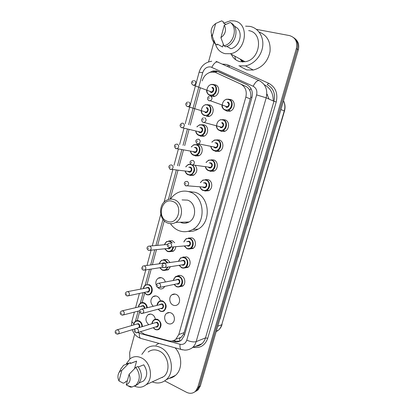 <?xml version="1.0" encoding="UTF-8"?>
<svg xmlns="http://www.w3.org/2000/svg" width="414" height="414" viewBox="0 0 414 414"><rect width="100%" height="100%" fill="white"/><g stroke="black" fill="none" stroke-linecap="round" stroke-linejoin="round"><path stroke-width="0.62" d="M223.125 119.687L224.849 119.832C229.873 120.893 229.734 129.727 224.667 131.336L221.599 131.486L219.953 130.653M217.127 139.849L219.234 139.968C224.072 141.086 224.134 149.563 219.311 151.317L216.01 151.519L214.664 150.867M211.192 159.84L213.665 159.918C218.344 161.082 218.576 169.238 213.986 171.106L210.478 171.355L209.479 170.904M205.328 179.655L208.154 179.681C212.677 180.892 213.055 188.753 208.687 190.714L204.997 191.009L204.345 190.73M188.199 238.066L191.93 237.853C196.05 239.199 196.759 246.33 192.971 248.472L189.219 248.995M182.646 257.187L186.621 256.887C190.631 258.269 191.413 265.203 187.796 267.382L184.23 268.013M177.176 276.133C178.486 275.289 179.883 275.16 181.363 275.74C185.265 277.163 186.114 283.916 182.657 286.121L179.267 286.84M176.152 294.421C179.955 295.886 180.861 302.468 177.549 304.694C176.193 305.641 174.729 305.791 173.166 305.134C169.336 303.612 168.519 296.988 171.882 294.825C173.207 293.935 174.63 293.8 176.152 294.421M170.987 312.932C174.703 314.433 175.65 320.866 172.478 323.101C171.111 324.095 169.631 324.245 168.027 323.546C164.291 321.994 163.421 315.52 166.651 313.346C167.981 312.41 169.429 312.27 170.987 312.932M229.185 99.355L230.52 99.495C235.747 100.504 235.364 109.726 230.044 111.164L227.239 111.268L225.268 110.196M148.771 324.685C145.319 321.45 145.05 318.164 147.964 314.826C149.237 313.962 150.608 313.853 152.073 314.49C153.858 315.416 154.945 316.995 155.343 319.23M153.133 306.179C150.173 302.805 150.137 299.622 153.025 296.631C154.282 295.813 155.633 295.699 157.061 296.3C158.821 297.174 159.913 298.701 160.342 300.88M156.523 285.939C155.26 282.752 155.799 280.195 158.138 278.27C159.385 277.494 160.704 277.385 162.097 277.949C163.69 278.694 164.756 280.024 165.289 281.934M164.85 286.369L163.256 288.216C161.972 289.044 160.616 289.163 159.183 288.568L157.403 287.244M163.318 259.728L167.178 259.428L170.092 262.46M170.392 266.688L168.224 269.804L164.834 270.352M168.669 240.953L172.307 240.736L174.713 242.739M175.743 246.863C175.526 248.814 174.687 250.273 173.223 251.231L169.678 251.676M202.229 124.769L204.086 124.893C208.956 125.959 208.785 134.69 203.864 136.211L200.945 136.33L199.491 135.606M208.04 104.814L209.556 104.944C214.607 105.963 214.224 115.051 209.07 116.412L206.389 116.489M196.464 144.558L198.663 144.652C203.367 145.775 203.383 154.168 198.684 155.819L195.558 155.985L194.378 155.426M195.268 165.465C197.809 169.342 197.23 172.602 193.535 175.251L190.212 175.453L189.348 175.065M213.914 84.684L215.083 84.808C220.331 85.765 219.694 95.246 214.307 96.426L211.885 96.462L209.841 95.318M183.247 256.887L183.552 257.125M179.117 275.408L179.397 275.719M140.377 331.738L144.579 334.289L168.736 340.805C171.339 341.457 173.683 340.96 175.774 339.314L178.801 334.517L245.844 97.093C247.117 91.075 245.398 86.728 240.7 84.058L216.191 72.745L214.587 72.196L210.798 72.171C206.539 73.309 203.672 76.212 202.213 80.88M179.878 341.141L179.598 338.341L181.156 337.327L183.542 334.181L184.126 332.613L250.755 97.13C251.019 94.646 250.677 92.4 249.73 90.397C248.861 88.555 247.505 87.199 245.662 86.324L216.191 72.745M139.668 311.628L137.251 320.596M200.293 87.954L190.228 125.085M189.017 129.551L184.66 145.624M183.464 150.049L179.148 165.962M177.963 170.345L170.159 199.139M164.275 220.833L157.625 245.362M156.471 249.632L152.393 264.67M151.208 269.053L147.063 284.335M144.672 293.169L142.126 302.546M172.012 341.007L174.387 341.643C177.001 342.295 179.35 341.793 181.441 340.132L184.406 335.423L251.924 97.564C253.187 91.603 251.479 87.302 246.801 84.653L216.646 70.98L212.998 70.944L209.008 72.74M212.801 71.979L214.307 71.544L217.945 71.586L219.529 72.124L247.091 84.792M242.63 61.945L240.715 59.368M256.442 29.363L289.448 35.578C295.379 37.4 297.687 41.726 296.367 48.552L197.773 387.406L195.511 391.251C192.898 393.554 189.907 393.905 186.538 392.301L164.679 380.901M129.851 358.943L129.685 352.531L134.669 334.15M208.542 61.893L214.147 41.24M293.676 37.643C297.314 40.375 298.535 44.246 297.335 49.261L199.056 386.707L196.805 390.542L194.58 392.022L196.805 390.542L199.056 386.707L297.335 49.261C298.535 44.246 297.314 40.375 293.676 37.643M243.204 61.934L241.874 59.994L243.204 61.934M179.904 341.136L175.81 341.115L173.699 340.546M294.654 38.393C298.277 41.115 299.493 44.971 298.297 49.959L200.335 386.014L198.083 389.838L195.874 391.308M231.55 278.927L229.071 288.149M222.577 309.703L220.144 318.764M259.309 183.707L256.685 193.447M266.176 160.886L268.852 150.965M278.746 117.783L275.62 127.74M238.133 257.068L240.658 247.675M247.339 225.501L249.911 215.942M245.59 26.16L249.849 26.377C258.093 27.862 263.821 36.499 262.724 46.052C261.695 55.605 254.056 64.284 245.507 65.888L238.852 65.826M259.081 32.023C267.196 35.231 270.839 41.798 270 51.714C267.786 61.546 262.217 67.648 253.29 70.018L246.775 69.94L240.016 66.431M235.618 59.709L234.743 56.107M223.772 23.143L230.422 20.772L234.117 20.912C249.901 22.879 246.547 51.574 230.355 53.716L225.118 53.68C220.212 52.449 216.983 49.219 215.425 44.003M248.669 30.61C263.827 32.602 260.613 59.797 245.052 61.727L240.016 61.66C235.985 60.677 233.087 58.208 231.322 54.244M226.789 46.404L230.903 48.723C239.587 46.782 243.515 32.716 236.72 27.624L234.246 26.02M224.331 25.125C226.613 29.999 225.475 34.186 220.9 37.695L224.331 25.125L230.329 22.449C238.128 27.873 233.682 43.905 223.938 45.794L225.651 46.751C235.349 44.883 239.778 28.949 232.016 23.546L230.329 22.449M220.9 37.695L223.938 45.794M219.234 21.859L221.759 20.85L223.482 21.947L223.244 22.811L225.759 24.405M223.317 44.231L222.561 46.979L217.438 44.143L217.205 44.991L214.649 43.299C212.454 40.965 211.414 37.99 211.528 34.372M212.304 35.966C210.483 32.696 210.757 29.306 213.117 25.797L215.684 23.484L212.304 35.966L214.649 43.299M215.456 44.029L213.893 40.194M215.684 23.484L221.759 20.85M167.277 221.278C156.321 217.676 161.838 197.111 172.669 201.442C183.888 204.92 178.098 225.94 167.277 221.278M167.773 223.074C158.774 220.176 158.07 204.128 166.749 200.159C169.15 198.953 171.619 198.777 174.149 199.631C183.035 202.239 184.183 218.08 175.774 222.38C173.176 223.824 170.506 224.057 167.773 223.074M180.318 222.246L181.26 222.654C183.919 223.601 186.517 223.374 189.048 221.987C197.224 217.847 196.107 202.622 187.464 200.112L182.062 199.915M186.6 222.97L185.917 222.08M170.547 199.108C172.441 196.283 174.822 194.156 177.694 192.727C181.601 190.864 185.607 190.606 189.71 191.946C204.495 196.091 206.679 222.116 192.8 229.434C188.329 231.98 183.749 232.399 179.045 230.696C175.567 229.33 172.716 226.986 170.496 223.658M188.272 191.527L195.01 192.272C209.619 196.355 211.782 221.956 198.063 229.159C194.937 230.976 191.646 231.695 188.189 231.317M141.831 354.384L146.261 348.598C150.51 345.488 155.214 345.105 160.373 347.455C171.774 352.438 175.381 372.367 166.123 379.788C162.009 383.183 157.382 383.881 152.238 381.884M155.99 345.053L158.883 343.366M126.332 363.834L129.996 358.829C133.474 356.231 137.324 355.931 141.547 357.929C150.831 362.157 153.697 378.67 146.126 384.699C142.685 387.514 138.83 387.996 134.571 386.138M148.165 352.009C151.534 349.514 155.266 349.204 159.359 351.082C168.353 355.057 171.122 370.763 163.799 376.559L158.593 378.955M138.317 367.006L143.756 364.806C147.741 370.856 147.684 376.243 143.575 380.968L139.73 382.691M129.127 374.266C131.057 379.379 130.089 382.919 126.229 384.885L129.127 374.266L135.864 367.347C140.382 373.977 140.393 379.928 135.89 385.206L132.066 387.023L130.451 387.116L131.228 386.764M126.229 384.885L130.451 387.116M135.864 367.347L137.919 366.519C142.421 373.107 142.432 379.027 137.945 384.28L134.943 385.915M118.932 372.797L120.909 368.874L123.579 365.267L130.689 362.747L130.488 363.476L136.599 361.106L134.529 368.683M132.19 362.705L136.599 361.106M127.341 380.818L125.561 381.584L125.364 382.303L123.268 383.204L118.968 380.937C117.762 378.375 117.633 375.902 118.575 373.506C119.284 371.917 120.365 370.877 121.825 370.38L118.968 380.937M175.06 347.807C182.388 355.29 182.615 369.49 175.5 375.358C173.621 376.994 171.484 378.003 169.093 378.38M162.329 377.635L161.864 377.449M121.825 370.38L128.609 363.549M126.751 363.73L130.689 362.747M251.955 97.44L250.755 97.13M249.73 90.397L250.956 88.498M184.628 334.636L183.542 334.181M215.746 72.553L216.651 71.389M245.662 86.324L240.7 84.058M250.377 98.987L245.844 97.093M184.126 332.613L178.801 334.517M228.383 65.283L229.635 65.764L228.994 66.965M137.764 332.561L139.373 333.291L180.043 344.277C183.304 344.883 185.544 343.501 186.771 340.137L256.608 94.899C257.456 90.914 256.313 88.032 253.161 86.257L210.793 66.954C206.922 66.535 204.221 68.45 202.689 72.693L188.624 124.666M211.694 61.251C205.303 62.193 201.111 65.836 199.113 72.181L202.689 72.693M142.193 338.787L140.439 338.305C139.508 337.306 139.151 335.635 139.373 333.291M222.711 64.129L226.142 64.398L228.44 65.164L268.67 83.276C275.579 87.106 278.099 93.341 276.236 101.984L207.74 338.264C205.09 345.431 200.267 348.443 193.276 347.294M296.367 48.552L298.297 49.959M197.773 387.406L200.335 386.014M253.161 86.257C255.309 82.065 257.358 80.197 259.299 80.647C265.591 84.151 267.884 89.874 266.186 97.813L273.939 101.29C275.595 93.6 273.354 88.042 267.216 84.627L268.67 83.276M216.01 61.35L259.2 80.606M256.608 94.899L266.186 97.813L196.158 341.622L205.489 337.902L273.939 101.29L276.236 101.984M186.771 340.137C190.606 341.778 193.736 342.269 196.158 341.622C195.429 344.091 194.187 346.099 192.422 347.651L201.83 343.77C203.559 342.259 204.775 340.303 205.489 337.902L207.74 338.264M195.843 346.239C198.083 346.073 200.081 345.25 201.83 343.77C200.138 345.297 198.104 346.135 195.739 346.28M187.407 129.152L183.04 145.304M181.834 149.749L177.508 165.74M176.317 170.144L168.369 199.496M162.997 219.358L155.912 245.518M154.753 249.808L150.665 264.919M149.475 269.323L145.19 285.142M143.156 292.657L140.268 303.327M138.162 311.116L135.394 321.347M227.565 66.323L228.44 65.164M182.553 349.861L180.939 349.421C180.095 348.422 179.8 346.704 180.043 344.277M131.952 321.14L131.937 321.207C131.818 321.906 132.464 322.677 133.862 323.515M211.839 67.311C213.878 63.244 215.963 61.489 218.095 62.048M219.529 72.124L218.235 71.524M175.81 341.115L174.387 341.643M273.224 100.969C273.349 93.305 270.347 87.877 264.204 84.694M280.935 109.508L284.475 111.061L221.738 324.752L284.263 110.931C285.256 107.335 284.992 103.955 283.476 100.793M216.175 331.666L218.137 330.388C219.844 328.944 221.045 327.065 221.738 324.752L217.754 326.253M181.958 222.887L182.15 222.189M213.024 110.114L213.205 109.462M266.818 94.045L267.641 95.075M242.697 61.945L240.86 59.445M243.127 61.94L241.729 59.916M242.123 61.934L240.167 59.067M213.143 84.415C218.09 85.315 217.485 94.257 212.408 95.37L210.136 95.406C207.818 94.625 206.664 92.845 206.674 90.061M210.064 94.977C215.71 96.685 218.69 85.858 212.874 84.71C207.228 83.085 204.319 93.787 210.064 94.977M210.307 91.83L211.59 91.97C213.707 90.475 213.81 89.015 211.901 87.582M194.435 80.544C196.422 82.044 196.308 83.592 194.109 85.18L193.183 85.201M192.758 82.888L192.965 82.107L192.758 82.888M211.036 84.425L213.117 84.404M212.17 87.282C215.073 87.861 213.588 93.259 210.767 92.415M205.235 104.716L207.595 104.67C212.356 105.627 211.989 114.197 207.135 115.485L204.614 115.558C202.462 114.818 201.313 113.157 201.178 110.585M204.542 115.144C210.136 116.945 213.086 106.222 207.326 104.975C201.732 103.262 198.849 113.86 204.542 115.144M205.023 112.147L206.156 112.163C208.154 110.662 208.221 109.218 206.358 107.831M188.67 101.963C190.606 103.422 190.533 104.949 188.458 106.543L187.428 106.574L186.45 105.906M186.988 104.349L187.195 103.578L186.988 104.349M206.627 107.521C209.5 108.152 208.035 113.498 205.235 112.608M196.888 126.839L199.512 124.821L202.099 124.733C206.689 125.742 206.524 133.976 201.892 135.409L199.15 135.523C197.261 134.871 196.143 133.443 195.786 131.238M195.957 131.279C196.324 133.261 197.364 134.54 199.072 135.124C204.609 137.008 207.538 126.389 201.83 125.049C199.978 124.63 198.389 125.24 197.059 126.881M199.879 127.626L201.142 127.574C203.983 128.247 202.529 133.541 199.76 132.609L198.787 131.983M198.917 131.74L199.688 132.206L200.764 132.164C202.653 130.664 202.684 129.235 200.868 127.885M199.496 132.159L200.764 132.164L181.42 127.528C179.51 126.053 179.655 124.614 181.865 123.217L182.957 123.175C184.846 124.593 184.81 126.099 182.853 127.688L181.73 127.74L180.84 127.155M181.275 125.592L181.477 124.826L181.275 125.592M191.284 146.934L193.861 144.734L196.66 144.61C201.085 145.666 201.095 153.589 196.676 155.147L193.731 155.297C191.987 154.676 190.895 153.356 190.461 151.333M190.626 151.364C191.066 153.175 192.075 154.355 193.654 154.908C199.139 156.885 202.037 146.365 196.386 144.931C194.414 144.47 192.774 145.148 191.454 146.965M194.29 147.529L195.703 147.431C198.518 148.15 197.08 153.397 194.337 152.419L193.467 151.886M193.581 151.638L194.259 152.031L195.418 151.974C197.199 150.479 197.204 149.071 195.429 147.751L195.103 147.689M194.145 152.01L195.418 151.974L175.748 148.471C173.916 146.365 174.046 144.952 176.126 144.227L177.306 144.17C179.148 145.552 179.143 147.037 177.296 148.626L176.09 148.693M175.619 146.623L175.821 145.868L175.619 146.623M175.934 148.636L175.298 148.191M192.733 165.103C195.568 168.736 195.154 171.929 191.491 174.698L188.37 174.884M185.363 171.246C185.855 172.892 186.828 173.983 188.287 174.517C193.209 176.426 196.536 167.422 191.785 164.979M188.748 167.261L190.316 167.106C193.105 167.872 191.682 173.068 188.96 172.048L188.189 171.587M188.339 171.386L190.114 171.603C191.796 170.107 191.775 168.721 190.042 167.437L189.457 167.354M188.944 171.712L190.114 171.603L170.133 169.207C168.369 167.209 168.472 165.817 170.454 165.031L171.712 164.958C173.507 166.314 173.533 167.779 171.784 169.357L170.506 169.435M170.014 167.447L170.216 166.697L170.014 167.447M188.334 174.874C186.74 174.273 185.689 173.057 185.198 171.225M185.751 166.858L188.282 164.462L190.585 164.146M190.994 164.627C188.903 164.12 187.211 164.87 185.917 166.878M170.252 169.326L169.823 169.026M164.358 244.746L166.656 241.512L170.195 241.243L172.338 242.951M173.425 247.096C173.202 248.907 172.415 250.253 171.06 251.143L167.406 251.443M164.881 248.767L167.313 251.122C170.273 251.847 172.146 250.522 172.923 247.142M171.769 243.002L169.921 241.6C167.334 240.907 165.528 241.952 164.503 244.736M170.609 247.412C170.035 248.654 169.155 249.099 167.96 248.747L167.51 248.493M167.132 244.493L167.83 243.996M169.973 247.629L169.321 248.307L150.21 250.279L148.233 250.17C146.546 248.773 146.597 247.453 148.388 246.211L149.868 246.092C151.503 247.36 151.617 248.757 150.21 250.279L148.533 250.31M148.16 248.705L148.352 247.986L148.16 248.705M173.776 250.837L171.06 251.143C170.185 251.79 168.938 251.878 167.323 251.407L164.736 248.783M159.204 263.697L161.408 260.328L165.051 260.039L167.748 262.797M168.022 267.056L166.03 269.824L162.267 270.135M159.918 267.713L162.19 269.84C164.606 270.59 166.376 269.69 167.489 267.139M167.24 262.869L164.772 260.401C162.102 259.661 160.29 260.753 159.343 263.682M163.287 267.61L162.511 267.315M161.941 263.309L164.125 262.766L164.808 263.216M163.949 263.175L144.351 265.819M162.831 267.263L144.936 270.021L142.892 269.928C141.428 269.048 141.469 267.744 143.016 266.005L144.543 265.886C146.137 267.139 146.271 268.52 144.936 270.021L143.353 270.13M142.83 268.531L143.021 267.817L142.83 268.531M168.788 269.374L166.03 269.824C165.165 270.518 163.887 270.611 162.195 270.109L159.778 267.734M143.379 288.439C143.57 287.016 144.284 285.841 145.516 284.915L149.164 284.641C152.694 285.996 153.392 292.32 150.22 294.245C149.04 295.001 147.793 295.104 146.473 294.545M144.331 292.408L146.37 294.256C151.41 296.791 154.075 287.052 148.885 285.013C146.168 284.221 144.393 285.349 143.554 288.403M146.064 287.896L148.253 287.326C150.841 288.351 149.516 293.21 146.996 291.948L146.846 291.87M147.28 291.782L148.383 291.544C149.589 290.152 149.454 288.868 147.974 287.699L127.745 291.601M147.26 291.782L128.537 295.777L126.451 295.684C124.961 294.235 125.007 292.952 126.591 291.834L128.112 291.72C129.644 292.962 129.789 294.313 128.537 295.777L127.16 295.958M126.394 294.38L126.58 293.681L126.394 294.38M138.447 306.81C138.524 305.48 139.202 304.269 140.491 303.172C141.65 302.417 142.892 302.324 144.207 302.888C145.987 303.819 147.017 305.413 147.291 307.674M144.6 312.813L143.699 313.056M146.81 307.799C146.572 305.656 145.609 304.145 143.927 303.265C141.143 302.432 139.368 303.597 138.612 306.769M141.086 306.158L143.301 305.558C144.31 306.122 144.786 307.043 144.734 308.326M144.227 308.461C144.336 307.302 143.932 306.458 143.021 305.936L122.503 310.759M139.704 310.717L123.455 314.919L121.323 314.842C119.827 313.631 119.869 312.358 121.442 311.023L122.994 310.909C124.495 312.14 124.65 313.476 123.455 314.919L122.177 315.147M121.271 313.595L121.452 312.901L121.271 313.595M133.567 325.006C133.763 323.246 134.415 321.994 135.518 321.259C136.687 320.467 137.95 320.369 139.295 320.974C141.329 322.123 142.354 324.007 142.364 326.62M141.867 326.77C141.914 324.271 140.962 322.465 139.016 321.352C136.165 320.477 134.405 321.678 133.727 324.959M136.149 324.255L138.395 323.629C139.803 324.607 140.149 325.901 139.446 327.505M138.643 327.748C139.694 326.377 139.513 325.13 138.11 324.012L136.589 324.126L117.317 329.741M135.414 328.747L118.42 333.886L116.241 333.819C114.792 332.675 114.828 331.412 116.35 330.025L117.923 329.911C119.392 331.138 119.558 332.463 118.42 333.886L117.24 334.15M116.194 332.623L116.381 331.94L116.194 332.623M226.194 99.246L228.652 99.184C233.574 100.131 233.211 108.835 228.197 110.186L225.558 110.284C223.224 109.487 222.039 107.707 221.997 104.949M228.388 99.489C222.587 97.771 219.596 108.577 225.501 109.86C231.297 111.666 234.36 100.731 228.388 99.489M227.664 102.087C230.639 102.713 229.118 108.163 226.22 107.273M225.863 106.74L227.193 106.807C229.258 105.27 229.325 103.8 227.4 102.398M210.571 96.105C212.579 97.58 212.511 99.132 210.359 100.773L209.282 100.814L208.185 100.028M209.122 97.735L208.904 98.522L209.122 97.735M220.238 119.749L222.955 119.641C227.69 120.64 227.55 128.977 222.773 130.493L219.891 130.633C217.738 129.882 216.558 128.242 216.367 125.706M222.685 119.956C216.946 118.145 213.981 128.847 219.829 130.224C225.573 132.123 228.606 121.297 222.685 119.956M221.971 122.528C224.921 123.201 223.415 128.599 220.543 127.662M219.523 126.601L220.481 127.248L221.614 127.196C223.555 125.654 223.586 124.205 221.707 122.844M204.64 117.752C206.596 119.18 206.565 120.712 204.542 122.353L203.362 122.415L202.353 121.716M203.181 119.429L202.969 120.205L203.181 119.429M211.839 142.142L214.369 140.051L217.314 139.901C221.873 140.951 221.93 148.947 217.386 150.603L214.281 150.789C212.418 150.142 211.28 148.75 210.861 146.613M211.047 146.654C211.471 148.569 212.527 149.816 214.214 150.396C219.901 152.383 222.903 141.66 217.045 140.227C215.068 139.766 213.391 140.418 212.025 142.183M214.949 142.846L216.336 142.773C219.254 143.492 217.764 148.838 214.918 147.855L213.976 147.275M214.059 146.975L214.856 147.456L216.077 147.389C217.904 145.847 217.899 144.419 216.067 143.099L215.849 143.047M197.411 143.761L196.593 143.187M214.706 147.425L216.077 147.389L197.193 143.58C195.279 141.526 195.392 140.082 197.519 139.254L198.767 139.182C200.676 140.569 200.681 142.08 198.777 143.715L197.504 143.793M197.307 140.9L197.095 141.671L197.307 140.9M208.692 170.744C206.995 170.123 205.898 168.85 205.406 166.92M206.079 162.459L208.578 160.161L211.725 159.97C216.129 161.067 216.346 168.757 212.02 170.521L208.723 170.754M205.592 166.946C206.084 168.679 207.103 169.823 208.651 170.371C214.281 172.447 217.257 161.827 211.456 160.301C209.339 159.794 207.611 160.523 206.265 162.49M209.194 162.95L210.752 162.821C213.645 163.592 212.165 168.886 209.349 167.856L208.521 167.365M208.625 167.106L209.282 167.473L210.586 167.385C212.304 165.854 212.268 164.441 210.483 163.157L209.976 163.075M191.516 164.886L190.901 164.446M209.339 167.51L210.586 167.385L191.366 164.736C189.524 162.79 189.612 161.372 191.625 160.482L192.955 160.394C194.818 161.745 194.849 163.235 193.064 164.86L191.708 164.958M191.485 162.153L191.278 162.914L191.485 162.153M203.176 190.512C201.618 189.922 200.567 188.753 200.024 187.009M200.397 182.605L202.86 180.08L206.188 179.842C210.447 180.985 210.804 188.401 206.689 190.254L203.217 190.528M200.205 187.024C200.743 188.593 201.721 189.638 203.139 190.161C208.718 192.324 211.668 181.803 205.918 180.183C203.667 179.629 201.887 180.442 200.583 182.621M203.486 182.89L205.225 182.683C208.087 183.495 206.622 188.743 203.833 187.671L203.103 187.252M203.274 187.05L205.137 187.195C206.757 185.674 206.695 184.282 204.951 183.024L204.164 182.952M185.689 185.788L185.281 185.498M203.823 187.34L205.137 187.195L185.596 185.684C183.816 183.847 183.883 182.45 185.798 181.498L187.206 181.389C189.017 182.714 189.079 184.183 187.392 185.798L185.964 185.907M185.726 183.19L185.519 183.945L185.726 183.19M186.937 248.71L184.23 246.004M183.852 241.931L186.15 238.687L189.897 238.35C193.778 239.623 194.44 246.351 190.875 248.369L187.004 248.736M184.39 245.988L186.921 248.41C192.344 250.822 195.211 240.601 189.622 238.712C186.947 238.014 185.079 239.08 184.013 241.916M186.724 241.678L188.95 241.145C191.734 242.092 190.311 247.189 187.599 245.994L187.097 245.719M187.537 245.673L189.048 245.523C190.419 244.037 190.295 242.702 188.675 241.507L187.164 241.641M187.521 245.673L168.638 247.298C166.904 245.957 166.93 244.617 168.715 243.277L170.289 243.132C171.97 244.395 172.1 245.807 170.677 247.37L168.814 247.386M168.793 245.052L168.591 245.787L168.793 245.052M179.071 265.338L181.622 267.744L179.107 265.333M178.512 261.25L180.716 257.844L184.566 257.492C188.344 258.797 189.074 265.338 185.674 267.392C184.416 268.189 183.097 268.319 181.705 267.78M179.262 265.307L181.617 267.47C186.988 269.959 189.829 259.832 184.292 257.86C181.518 257.115 179.645 258.238 178.667 261.229M181.348 260.846L183.625 260.266C186.383 261.255 184.97 266.305 182.284 265.069L181.937 264.888M182.388 264.82L183.775 264.603C185.074 263.138 184.934 261.819 183.35 260.634L164.596 263.247M182.367 264.82L165.202 267.496L163.095 267.439C161.62 266.626 161.636 265.302 163.142 263.459L164.756 263.309C166.402 264.556 166.552 265.954 165.202 267.496L163.447 267.594M163.256 265.265L163.059 265.995L163.256 265.265M173.994 284.459L176.364 286.612L174.035 284.449M173.238 280.376L175.345 276.821C176.576 276.024 177.896 275.905 179.288 276.454C182.962 277.799 183.759 284.164 180.504 286.24C179.236 287.088 177.885 287.223 176.452 286.648M174.185 284.423L176.364 286.348C181.684 288.915 184.494 278.886 179.014 276.826C176.147 276.034 174.273 277.209 173.388 280.345M176.028 279.828L178.346 279.212C181.084 280.242 179.686 285.246 177.021 283.973L176.819 283.869M177.275 283.776L178.543 283.512C179.779 282.063 179.619 280.754 178.072 279.59L158.966 283.176M177.254 283.781L159.773 287.425L157.61 287.383C155.995 286.172 156 284.858 157.636 283.44L159.286 283.285C160.891 284.521 161.056 285.903 159.773 287.425L158.143 287.601M157.781 285.282L157.584 286.002L157.781 285.282M160.135 311.069L158.081 309.206M157.087 305.17L159.064 301.48C160.285 300.662 161.595 300.543 162.997 301.133C166.713 304.011 167.137 307.209 164.265 310.743C163.018 311.607 161.672 311.737 160.239 311.116M158.205 309.17L160.14 310.836C165.31 313.486 168.037 303.659 162.718 301.511C159.809 300.667 157.977 301.878 157.211 305.139M159.757 304.487L162.071 303.85C164.725 304.921 163.37 309.822 160.782 308.513L160.746 308.492M161.201 308.373L162.288 308.078C163.447 306.671 163.282 305.387 161.791 304.228L141.909 309.051M161.181 308.378L142.928 313.263L140.729 313.217C139.249 311.856 139.259 310.567 140.77 309.341L142.411 309.201C143.953 310.428 144.124 311.783 142.928 313.263L141.521 313.507M140.889 311.23L140.698 311.928L140.889 311.23M151.985 323.712C152 322.346 152.647 321.067 153.92 319.887C155.152 319.028 156.482 318.909 157.915 319.536C161.558 322.392 162.009 325.564 159.266 329.047C158.008 329.958 156.647 330.082 155.183 329.43M153.309 327.676L155.084 329.161C160.202 331.883 162.909 322.144 157.636 319.918C154.66 319.034 152.833 320.276 152.161 323.66M154.65 322.904L156.994 322.237C159.576 323.324 158.345 328.105 155.799 326.889M156.254 326.749L157.242 326.439C158.35 325.047 158.174 323.774 156.715 322.625L155.105 322.765L136.527 328.385M156.233 326.755L137.707 332.577L135.466 332.546C133.981 331.448 133.991 330.165 135.492 328.7L137.158 328.556C138.664 329.777 138.85 331.117 137.707 332.577L136.413 332.866M135.626 330.62L135.44 331.314L135.626 330.62M181.156 337.327L175.774 339.314M158.138 278.27L161.305 277.69M153.025 296.631L155.928 295.963M147.964 314.826L150.624 314.091M166.651 313.346L169.492 312.534M171.882 294.825L175.008 294.085M214.307 71.544L212.998 70.944M132.252 329.699C133.443 333.11 135.528 335.682 138.514 337.431L140.439 338.305L180.939 349.421L184.675 350.109C187.506 350.166 190.088 349.349 192.422 347.651M195.511 391.251L198.083 389.838M131.476 325.616L131.937 321.207L134.395 312.089M199.113 72.181L185.198 123.76M183.976 128.299L179.572 144.621M178.362 149.107L174.004 165.269M172.804 169.714L164.042 202.182M160.772 214.312L152.264 245.854M151.094 250.185L146.98 265.441M145.78 269.892L140.625 288.998M139.42 293.454L135.632 307.509M222.064 324.457C221.335 326.905 220.025 328.882 218.137 330.388L216.346 331.086M283.492 100.752C285.153 103.961 285.479 107.397 284.475 111.061M266.828 93.89L268.996 99.07M230.355 53.716L245.052 61.727M245.507 65.888L253.29 70.018M192.8 229.434L198.063 229.159M175.774 222.38L189.048 221.987M139.192 382.929L143.575 380.968M127.326 385.558L132.066 387.023M135.89 385.206L137.945 384.28M146.126 384.699L163.799 376.559M166.123 379.788L175.5 375.358M214.783 96.265L212.408 95.37L210.089 95.375C207.735 94.366 206.576 92.71 206.622 90.407M193.535 80.554C191.025 81.755 190.823 83.24 192.934 85.015L211.59 91.97L210.736 92.011L209.66 91.22M209.551 116.23L207.135 115.485L204.568 115.527C202.441 114.683 201.302 113.146 201.147 110.921M205.215 112.225L206.156 112.163L187.149 106.377C185.141 104.768 185.312 103.303 187.666 101.994M204.35 135.999L201.892 135.409L199.093 135.487C197.183 134.767 196.07 133.349 195.75 131.228M199.512 124.821L196.847 126.829M199.181 155.586L196.676 155.147L193.674 155.26C191.941 154.619 190.854 153.309 190.419 151.327M193.861 144.734L191.242 146.923M194.042 174.987L188.303 174.848C186.761 174.304 185.71 173.093 185.156 171.22M188.282 164.462L185.705 166.847M149.827 246.076L167.556 244.457M166.656 241.512L164.311 244.752M164.694 248.783L167.323 251.407M161.408 260.328L159.157 263.708M159.732 267.744L162.195 270.109M150.22 294.245C149.433 294.959 148.15 295.047 146.38 294.509L144.165 292.444M144.512 312.839L143.808 313.025M139.389 310.8L139.642 311.162M134.648 328.975L134.855 329.254M221.961 105.342C221.764 107.355 222.949 108.991 225.516 110.253L228.197 110.186L230.5 110.993M226.199 106.874L227.193 106.807L210.359 100.773L209.029 100.623C206.757 99.567 207.238 96.943 209.52 96.146M216.351 126.084C216.75 128.49 217.914 129.996 219.844 130.601L222.773 130.493L225.128 131.135M220.527 127.284L221.614 127.196L203.083 122.208C201.095 121.473 201.188 118.59 203.486 117.809M214.369 140.051L211.802 142.131M210.824 146.608C211.28 148.745 212.413 150.127 214.229 150.753L217.386 150.603L219.787 151.089M208.578 160.161L206.043 162.454M205.37 166.914C205.898 168.855 206.995 170.123 208.661 170.718L212.02 170.521L214.468 170.847M202.86 180.08L200.36 182.6M199.988 187.004C200.562 188.763 201.618 189.922 203.15 190.492L209.184 190.424M186.15 238.687L183.806 241.936M184.194 246.009L186.931 248.7C188.541 249.197 189.855 249.088 190.875 248.369L193.509 248.079M180.716 257.844L178.465 261.26M181.622 267.744C183.319 268.277 184.67 268.158 185.674 267.392L188.349 266.947M175.345 276.821L173.192 280.387M176.364 286.612C178.144 287.176 179.526 287.052 180.504 286.24L183.221 285.65M159.064 301.48C157.837 302.479 157.16 303.71 157.035 305.185M158.034 309.217L160.146 311.085C161.941 311.69 163.313 311.571 164.265 310.743M153.144 327.728L155.084 329.399C157.004 330.025 158.402 329.911 159.266 329.047"/></g></svg>
